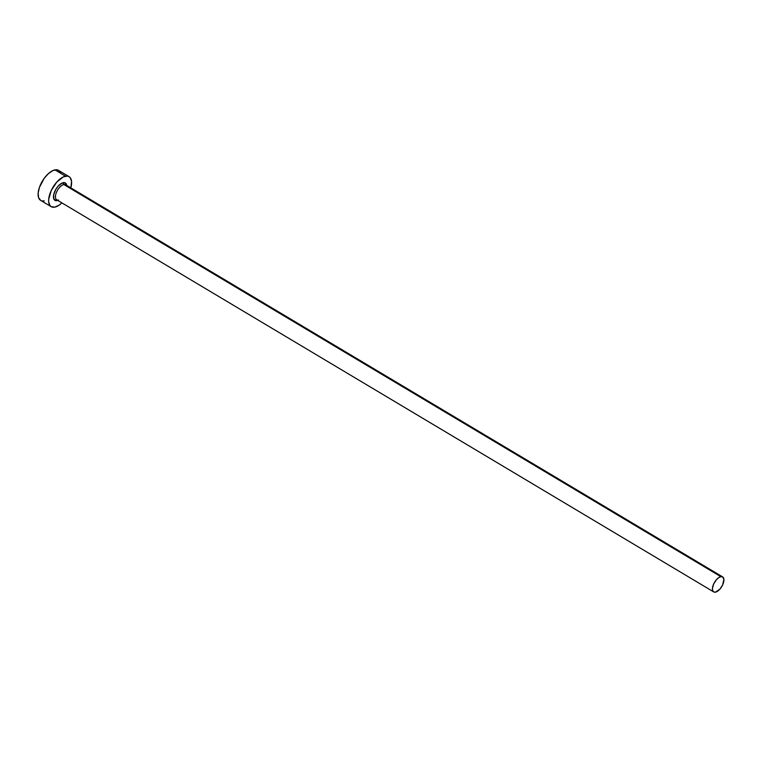 <?xml version="1.0" encoding="UTF-8"?>
<svg xmlns="http://www.w3.org/2000/svg" width="762" height="762" viewBox="0 0 762 762"><rect width="100%" height="100%" fill="white"/><g stroke="black" fill="none" stroke-linecap="round" stroke-linejoin="round"><path stroke-width="1.14" d="M66.084 185.128A8.734 4.191 120.8 0 0 63.875 184.547A1.4 1.124 79.1 0 1 63.246 182.68A10.135 4.867 -59.2 0 1 66.723 185.423M722.652 576.91L65.656 184.785A8.734 4.191 120.8 0 0 63.875 184.547A8.734 4.191 120.8 0 0 56.75 191.691A8.734 4.191 120.8 0 0 56.702 199.787L713.699 591.912A8.734 4.191 -59.2 0 1 713.746 583.816A8.734 4.191 -59.2 0 1 720.871 576.672L63.875 184.547L720.871 576.672A8.734 4.191 -59.2 0 1 722.652 576.91A8.734 4.191 -59.2 0 1 722.605 585.006A8.734 4.191 -59.2 0 1 715.48 592.15A8.734 4.191 -59.2 0 1 713.699 591.912M69.075 176.651L58.55 170.364A17.478 8.392 120.8 0 0 54.988 169.888A17.478 8.392 120.8 0 0 40.738 184.175A17.478 8.392 120.8 0 0 40.643 200.377L51.168 206.664A17.478 8.392 -59.2 0 1 51.264 190.462A17.478 8.392 -59.2 0 1 65.513 176.174L54.988 169.888L65.513 176.174A17.478 8.392 -59.2 0 1 69.075 176.651A17.478 8.392 -59.2 0 1 70.837 187.881L71.561 181.423L70.247 177.698L68.99 176.603L67.389 176.089L63.427 176.851L56.759 182.089L51.216 190.557L48.682 199.396L48.682 201.892L49.997 205.616L51.254 206.712L54.731 207.14A17.478 8.392 -59.2 0 1 51.168 206.664M61.884 202.882A17.478 8.392 -59.2 0 1 54.731 207.14L59.026 205.216L61.884 202.882M58.207 200.244L55.902 200.692L53.75 198.815L53.74 194.52L55.883 189.271L58.169 186.109L62.046 183.07L65.265 182.928L66.751 185.728M60.589 173.041L58.464 170.317L56.864 169.802L52.902 170.564L48.435 173.584L44.148 178.394L39.443 187.328L38.148 193.11L38.605 197.71L40.729 200.425M42.329 200.939L44.206 200.863M715.48 592.15L719.861 589.197L722.633 584.959L723.9 579.291L722.614 576.882L720.871 576.672L718.728 577.634L716.499 579.625L713.727 583.863L712.46 588.283L712.68 590.579L713.746 591.941L715.48 592.15M56.998 200.635A10.135 4.867 -59.2 0 1 54.235 192.796A10.135 4.867 -59.2 0 1 63.246 182.68A1.4 1.124 -100.9 0 0 63.875 184.547A8.734 4.191 120.8 0 0 56.998 191.186A8.734 4.191 120.8 0 0 56.264 199.444A8.734 4.191 120.8 0 0 58.483 200.025"/></g></svg>
